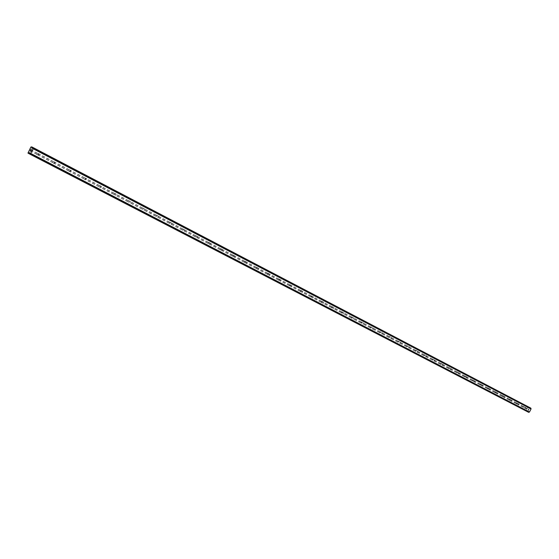 <?xml version="1.0" encoding="UTF-8"?>
<svg xmlns="http://www.w3.org/2000/svg" width="559" height="559" viewBox="0 0 559 559"><rect width="100%" height="100%" fill="white"/><g stroke="black" fill="none" stroke-linecap="round" stroke-linejoin="round"><path stroke-width="0.42" stroke-dasharray="2.79 2.1" d="M525.306 408.503L525.781 407.588L525.306 408.503L523.371 407.49L523.846 406.582L523.371 407.49M518.368 404.891L518.85 403.975L518.368 404.891L516.432 403.884L517.124 403.298L516.719 402.955L516.432 403.884M511.324 401.229L511.806 400.307L511.324 401.229L509.389 400.223L510.087 399.629L509.675 399.287L509.389 400.223M504.169 397.512L504.658 396.583L504.169 397.512L502.234 396.506L502.723 395.569L502.234 396.506M496.909 393.739L497.398 392.795L496.909 393.739L494.967 392.725L495.679 392.125L495.253 391.775L494.967 392.725M489.53 389.902L490.019 388.952L489.53 389.902L487.588 388.889L488.307 388.281L487.874 387.932L487.588 388.889M482.033 386.003L482.529 385.046L482.033 386.003L480.09 384.99L480.817 384.382L480.384 384.026L480.09 384.99M474.416 382.042L474.912 381.077L474.416 382.042L472.474 381.028L473.207 380.413L472.767 380.057L472.474 381.028M466.674 378.017L467.177 377.046L466.674 378.017L464.739 377.011L465.479 376.389L465.025 376.025L464.739 377.011M458.806 373.929L459.316 372.944L458.806 373.929L456.871 372.916L457.618 372.294L457.164 371.924L456.871 372.916M450.813 369.772L451.323 368.779L450.813 369.772L448.877 368.758L449.632 368.129L449.17 367.759L448.877 368.758M442.686 365.544L443.203 364.545L442.686 365.544L440.751 364.538L441.512 363.902L441.268 363.539L440.751 364.538M434.42 361.247L434.944 360.241L434.42 361.247L432.484 360.241L433.26 359.605L432.785 359.22L432.484 360.241M426.014 356.88L426.545 355.866L426.014 356.88L424.085 355.873L424.868 355.231L424.379 354.839L424.085 355.873M417.468 352.436L417.999 351.415L417.468 352.436L415.547 351.429L416.329 350.786L415.84 350.388L415.547 351.429M408.776 347.915L409.314 346.887L408.776 347.915L406.854 346.915L407.651 346.259L407.148 345.86L406.854 346.915M399.937 343.317L400.475 342.283L399.937 343.317L398.015 342.318L398.819 341.661L398.315 341.256L398.015 342.318M390.944 338.642L391.489 337.594L390.944 338.642L389.022 337.643L389.833 336.979L389.323 336.574L389.022 337.643M381.783 333.884L382.335 332.822L381.783 333.884L379.868 332.885L380.693 332.221L380.169 331.801L379.868 332.885M372.469 329.034L373.021 327.972L372.469 329.034L370.561 328.042L371.393 327.371L370.862 326.952L370.561 328.042M362.987 324.108L363.546 323.032L362.987 324.108L361.079 323.116L361.568 323.116L361.638 322.04L361.079 323.116M353.33 319.084L353.896 318.001L353.33 319.084L351.429 318.099L351.925 318.099L351.995 317.016L351.429 318.099M343.499 313.976L344.071 312.879L343.499 313.976L341.605 312.991L342.464 312.299L341.905 311.866L341.605 312.991M333.485 308.771L334.065 307.667L333.485 308.771L331.599 307.785L332.472 307.094L331.899 306.653L331.599 307.785M323.291 303.467L323.871 302.349L323.291 303.467L321.411 302.489L322.291 301.79L321.711 301.343L321.411 302.489M312.9 298.066L313.487 296.941L312.9 298.066L311.028 297.088L311.915 296.389L311.335 295.935L311.028 297.088M302.314 292.56L302.908 291.428L302.314 292.56L300.449 291.588L301.35 290.883L300.756 290.421L300.449 291.588M291.525 286.956L292.126 285.803L291.525 286.956L289.674 285.984L290.582 285.272L289.974 284.804L289.674 285.984M280.534 281.24L281.135 280.08L280.534 281.24L278.689 280.276L279.612 279.556L279.29 279.116L278.689 280.276M269.326 275.412L269.934 274.238L269.326 275.412L267.488 274.455L268.425 273.728L267.796 273.246L267.488 274.448M257.895 269.466L258.51 268.285L257.895 269.466L256.071 268.516L256.623 268.53L257.014 267.782L256.378 267.293L256.071 268.516M246.239 263.408L246.861 262.213L246.239 263.408L244.423 262.457L244.989 262.478L245.38 261.724L244.73 261.228L244.423 262.457M234.347 257.224L234.976 256.022L234.347 257.224L232.544 256.288L233.117 256.301L233.515 255.54L233.173 255.079L232.74 255.142L232.544 256.288M222.216 250.914L222.852 249.698L222.216 250.914L220.428 249.985L221.008 250.006L221.413 249.237L221.064 248.769L220.218 249.593L220.428 249.985M209.835 244.479L210.477 243.249L209.835 244.479L208.06 243.556L208.654 243.577L209.059 242.802L208.374 242.278L208.06 243.556M197.201 237.91L197.851 236.667L197.201 237.91L195.44 236.995L196.041 237.016L196.454 236.233L196.09 235.751L195.629 235.807L195.44 236.995M184.302 231.202L184.959 229.952L184.302 231.202L182.562 230.294L183.17 230.322L183.583 229.525L182.87 228.987L182.562 230.294M171.131 224.355L171.788 223.09L171.131 224.355L169.405 223.453L170.027 223.481L170.439 222.685L170.069 222.189L169.167 223.034L169.405 223.453M157.68 217.36L158.344 216.081L157.68 217.36L155.975 216.473L156.604 216.501L157.023 215.69L156.282 215.131L155.975 216.473M143.936 210.219L144.613 208.919L143.936 210.219L142.252 209.339L142.887 209.366L143.314 208.549L142.559 207.983L141.993 208.898L142.252 209.339M129.891 202.917L130.575 201.603L129.891 202.917L128.228 202.044L128.877 202.078L129.311 201.254L128.535 200.674L127.962 201.603L128.228 202.044M115.538 195.454L116.23 194.127L115.538 195.454L113.896 194.595L114.56 194.63L114.993 193.798L114.211 193.211L113.624 194.141L113.896 194.595M100.872 187.824L101.563 186.482L100.872 187.824L99.25 186.979L99.921 187.02L100.361 186.175L99.558 185.574L98.964 186.517L99.25 186.979M85.869 180.026L85.59 179.02L86.575 178.67L86.911 179.516L86.338 180.082L84.276 179.194L84.954 179.229L85.401 178.377L84.975 177.846L83.976 178.726L84.276 179.194M70.525 172.046L70.231 171.026L71.238 170.677L71.615 171.368L71 172.109L68.96 171.229L69.651 171.271L70.099 170.404L69.665 169.866L69.099 169.887L68.652 170.754L68.96 171.229M54.824 163.885L54.44 163.354L54.747 162.578L55.879 162.865L55.145 163.969L53.287 163.081L53.992 163.123L54.447 162.25L54.006 161.698L53.426 161.719L52.972 162.592L53.287 163.081M38.76 155.535L38.445 154.48L39.493 154.13L39.892 154.843L39.263 155.598L37.25 154.745L37.97 154.794L38.431 153.907L37.984 153.348L37.383 153.362L36.922 154.249L37.25 154.745M528.639 410.341L528.849 409.936L528.639 410.341M528.094 410.054L528.304 409.649L528.094 410.054M528.262 409.628L528.024 410.082L528.653 410.411L528.891 409.957L528.653 410.411L528.024 410.082L528.262 409.628M528.849 409.146L528.5 409.272L528.849 409.146M528.5 409.272L528.723 408.846L528.5 409.272M528.681 408.825L528.402 409.363L529.087 409.146L529.031 409.516L529.087 409.146L528.402 409.363L528.681 408.825M528.674 412.339L528.206 411.263L526.809 411.354L526.096 410.634L527.976 407.008L528.982 407.183L33.072 147.569L530.652 408.042L33.037 147.59M530.582 408.042L529.289 408.168L528.982 407.183L33.072 147.569M527.794 411.047L29.459 152.635L527.794 411.047M30.927 149.512L30.57 150.119M31.024 150.35L31.423 149.665M30.633 150.86L30.605 151.237M52.986 162.788L37.677 154.822M68.666 170.942L53.699 163.158M83.99 178.908L69.358 171.306M98.971 186.706L84.668 179.264M113.631 194.322L99.642 187.048M127.962 201.778L114.281 194.665M141.993 209.073L128.598 202.106M155.723 216.214L142.615 209.394M169.16 223.202L156.331 216.529M182.318 230.042L169.754 223.509M195.21 236.75L182.905 230.35M207.836 243.312L195.783 237.044M220.204 249.747L208.395 243.605M232.327 256.05L220.756 250.034M244.206 262.227L232.865 256.329M255.861 268.285L244.737 262.506M267.279 274.224L256.378 268.558M278.487 280.052L267.789 274.49M289.478 285.768L278.983 280.311M300.26 291.379L289.96 286.026M310.839 296.878L300.735 291.623M321.222 302.279L311.307 297.122M331.417 307.583L321.684 302.517M341.43 312.788L331.871 307.813M351.255 317.896L341.87 313.019M360.911 322.92L351.695 318.127M370.393 327.847L361.338 323.137M379.708 332.696L370.813 328.07M388.861 337.454L380.12 332.905M397.854 342.129L389.267 337.664M406.7 346.727L398.26 342.339M415.393 351.248L407.092 346.936M423.939 355.692L415.777 351.45M432.345 360.066L424.316 355.894M440.604 364.363L432.715 360.262M448.737 368.591L440.974 364.552M456.731 372.748L449.101 368.779M464.599 376.843L457.087 372.93M472.341 380.868L464.948 377.025M479.964 384.83L472.69 381.042M487.462 388.729L480.3 385.004M494.841 392.565L487.797 388.903M502.108 396.345L495.169 392.739M509.27 400.069L502.436 396.513M516.313 403.731L509.584 400.23M523.252 407.343L516.628 403.891M526.837 409.202L523.559 407.504M526.096 410.634L27.999 152.607M36.95 154.445L29.152 150.392M52.972 162.592L37.97 154.794M53.426 161.719L38.431 153.907M53.594 161.621L38.285 153.648M68.652 170.754L53.992 163.123M69.099 169.887L54.447 162.25M69.267 169.789L54.307 161.991M83.976 178.726L69.651 171.271M84.423 177.867L70.099 170.404M84.584 177.769L69.959 170.153M98.964 186.517L84.954 179.229M99.404 185.672L85.401 178.377M99.558 185.574L85.261 178.125M113.624 194.141L99.921 187.02M114.057 193.309L100.361 186.175M114.211 193.211L100.222 185.923M127.962 201.603L114.56 194.63M128.395 200.779L114.993 193.798M128.535 200.674L114.861 193.547M141.993 208.898L128.877 202.078M142.419 208.081L129.311 201.254M142.559 207.983L129.171 201.009M155.723 216.047L142.887 209.366M156.143 215.236L143.314 208.549M156.282 215.131L143.181 208.304M169.167 223.034L156.604 216.501M169.587 222.237L157.023 215.69M169.712 222.133L156.89 215.453M182.332 229.882L170.027 223.481M182.744 229.092L170.439 222.685M182.87 228.987L170.313 222.447M195.224 236.59L183.17 230.322M195.629 235.807L183.583 229.525M195.755 235.702L183.45 229.295M207.85 243.158L196.041 237.016M208.255 242.382L196.454 236.233M208.374 242.278L196.321 236.003M220.218 249.593L208.654 243.577M220.623 248.825L209.059 242.802M220.735 248.72L208.933 242.571M232.348 255.896L221.008 250.006M232.74 255.142L221.413 249.237M232.851 255.037L221.287 249.007M244.227 262.08L233.117 256.301M244.625 261.326L233.515 255.54M244.73 261.228L233.389 255.316M255.882 268.145L244.989 262.478M256.274 267.398L245.38 261.724M256.378 267.293L245.261 261.5M267.307 274.085L256.623 268.53M267.691 273.344L257.014 267.782M267.796 273.246L256.895 267.565M278.515 279.912L268.041 274.462M278.892 279.186L268.425 273.728M278.99 279.081L268.299 273.512M289.506 285.628L279.227 280.29M289.883 284.908L279.612 279.556M289.974 284.804L279.493 279.339M300.288 291.239L290.205 285.998M300.665 290.526L290.582 285.272M300.756 290.421L290.463 285.055M310.874 296.745L300.98 291.602M311.244 296.032L301.35 290.883M311.335 295.935L301.231 290.673M321.257 302.146L311.552 297.095M321.628 301.448L311.915 296.389M321.711 301.343L311.803 296.179M331.452 307.45L321.921 302.496M331.815 306.751L322.291 301.79M331.899 306.653L322.173 301.581M341.465 312.663L332.109 307.792M341.828 311.971L332.472 307.094M341.905 311.866L332.353 306.884M351.297 317.771L342.108 312.991M351.653 317.086L342.464 312.299M351.73 316.981L342.353 312.097M360.953 322.795L351.925 318.099M361.303 322.117L352.282 317.414M361.38 322.012L352.17 317.212M370.435 327.728L361.568 323.116M370.785 327.057L361.918 322.438M370.862 326.952L361.813 322.236M379.75 332.577L371.043 328.042M380.099 331.906L371.393 327.371M380.169 331.801L371.281 327.169M388.903 337.336L380.344 332.885M389.253 336.672L380.693 332.221M389.323 336.574L380.581 332.018M397.903 342.017L389.49 337.643M398.246 341.36L389.833 336.979M398.315 341.256L389.728 336.784M406.749 346.615L398.476 342.318M407.085 345.965L398.819 341.661M407.148 345.86L398.714 341.465M415.442 351.136L407.315 346.908M415.777 350.493L407.651 346.259M415.84 350.388L407.546 346.07M423.988 355.587L415.994 351.429M424.323 354.944L416.329 350.786M424.379 354.839L416.224 350.591M432.393 359.954L424.533 355.866M432.722 359.325L424.868 355.231M432.785 359.22L424.763 355.042M440.66 364.258L432.932 360.234M440.981 363.629L433.26 359.605M441.044 363.525L433.155 359.416M448.786 368.486L441.184 364.531M449.115 367.864L441.512 363.902M449.17 367.759L441.407 363.713M456.787 372.643L449.31 368.758M457.108 372.028L449.632 368.129M457.164 371.924L449.527 367.948M464.655 376.738L457.297 372.909M464.976 376.123L457.618 372.294M465.025 376.025L457.521 372.112M472.397 380.763L465.158 376.997M472.711 380.155L465.479 376.389M472.767 380.057L465.374 376.207M480.02 384.732L472.893 381.021M480.335 384.124L473.207 380.413M480.384 384.026L473.11 380.232M487.518 388.631L480.502 384.983M487.832 388.03L480.817 384.382M487.874 387.932L480.719 384.201M494.897 392.474L488 388.882M495.211 391.88L488.307 388.281M495.253 391.775L488.21 388.107M502.171 396.254L495.372 392.718M502.478 395.66L495.679 392.125M502.52 395.562L495.581 391.943M509.326 399.971L502.632 396.492M509.626 399.392L502.939 395.905M509.675 399.287L502.841 395.73M516.369 403.64L509.78 400.209M516.677 403.06L510.087 399.629M516.719 402.955L509.99 399.454M523.315 407.252L516.823 403.877M523.608 406.673L517.124 403.298M523.65 406.575L517.026 403.123M37.558 153.271L29.774 149.211M527.976 407.008L30.92 146.996M527.235 408.44L523.965 406.735M37.383 153.362L29.753 149.386M36.922 154.249L29.292 150.28M528.346 406.854L31.318 146.654M530.016 408.308L32.422 148.135M530.065 408.287L32.471 148.093M528.332 411.613L29.788 153.25M528.318 411.557L29.795 153.18M526.173 411.026L27.95 153.124M526.962 409.146L523.755 407.483M527.263 408.573L524.056 406.903M529.059 407.287L32.995 147.632M529.219 408.063L529.834 408.384M529.289 408.168L31.786 148.177L529.289 408.168M529.708 408.384L32.108 148.338M530.505 408.091L32.946 147.681M530.547 408.063L33.002 147.625M528.472 412.228L29.718 154.06M528.437 412.172L29.704 153.998M528.423 412.137L29.704 153.949L526.934 411.361M528.43 412.081L29.725 153.872M528.283 411.368L29.816 152.928L527.661 411.047M528.206 411.263L29.781 152.803M526.809 411.354L29.704 154.039L526.809 411.354M525.781 407.588L523.846 406.582M518.843 403.975L516.907 402.969M511.806 400.307L509.871 399.301M504.658 396.583L502.723 395.569M497.398 392.795L495.456 391.789M490.019 388.952L488.084 387.946M482.529 385.046L480.586 384.04M474.912 381.077L472.977 380.071M467.177 377.046L465.242 376.039M459.316 372.944L457.381 371.938M451.323 368.779L449.387 367.773M443.203 364.545L441.268 363.539M434.944 360.241L433.008 359.241M426.545 355.866L424.609 354.86M417.999 351.415L416.071 350.409M409.314 346.887L407.392 345.888M400.475 342.283L398.553 341.283M391.489 337.594L389.567 336.595M382.335 332.822L380.42 331.829M373.021 327.972L371.113 326.98M363.546 323.032L361.638 322.04M353.896 318.001L351.995 317.016M344.071 312.879L342.171 311.894M334.065 307.667L332.172 306.681M323.871 302.349L321.991 301.371M313.487 296.941L311.615 295.963M302.908 291.428L301.042 290.456M292.126 285.803L290.268 284.838M281.135 280.08L279.29 279.116M269.934 274.238L268.096 273.281M258.51 268.285L256.679 267.335M246.861 262.213L245.045 261.27M234.976 256.022L233.173 255.079M222.852 249.698L221.064 248.769M210.477 243.249L208.703 242.327M197.851 236.667L196.09 235.751M184.952 229.952L183.212 229.043M171.788 223.09L170.062 222.189M158.344 216.081L156.639 215.194M144.606 208.919L142.922 208.046M130.575 201.603L128.905 200.737M116.23 194.127L114.588 193.274M101.563 186.482L99.949 185.644M86.568 178.67L84.975 177.846M71.238 170.677L69.665 169.866M55.544 162.501L54.006 161.698M39.486 154.13L37.984 153.348"/><path stroke-width="0.84" d="M528.674 412.339L29.879 154.144L528.674 412.339L529.478 412.011L531.05 408.992L530.854 408.154L33.261 147.653L33.177 148.75L30.731 153.445L29.879 154.144L29.781 152.803L27.95 153.124L30.92 146.996L31.807 146.905L31.786 148.177L33.1 147.569L530.854 408.154M31.423 149.665L30.934 149.414L31.423 149.665L31.024 150.357M30.927 149.512L30.57 150.119M30.64 150.86L30.605 151.237L30.116 150.979L30.605 151.237M30.116 150.979L30.584 151.126L30.116 150.979M28.439 153.383L29.704 154.039L28.439 153.383M531.008 408.797L33.198 148.498L531.001 408.776M530.903 408.245L33.274 147.772M530.896 408.301L33.254 147.842M531.05 408.992L33.177 148.75M529.478 412.011L30.731 153.445M529.296 412.095L30.535 153.613M529.275 412.095L30.514 153.62M528.821 412.283L30.032 154.025M528.786 412.318L29.983 154.088M33.072 147.569L31.807 146.905L33.072 147.569M32.995 147.632L31.849 147.031M32.226 148.303L31.751 148.051M530.896 408.203L33.281 147.716M528.744 412.339L29.941 154.123M29.816 152.928L29.341 152.677M29.711 153.942L28.558 153.348"/></g></svg>
